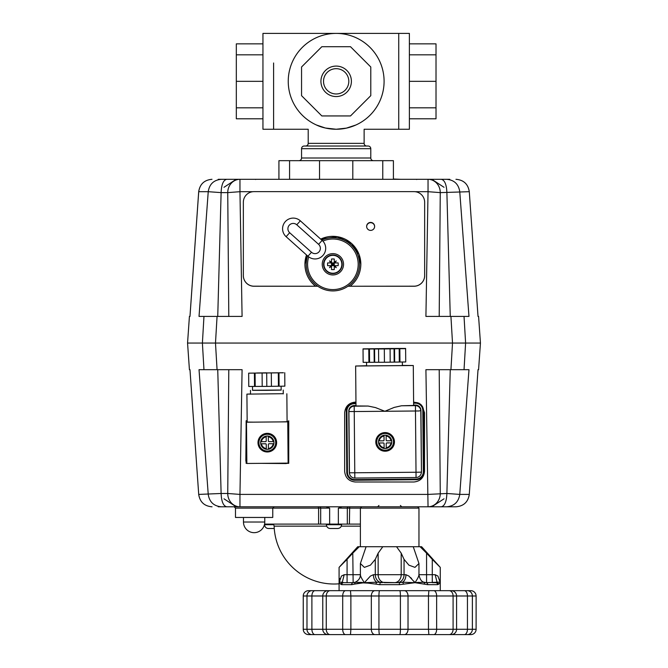 <?xml version="1.0" encoding="UTF-8"?>
<svg xmlns="http://www.w3.org/2000/svg" width="668" height="668" viewBox="0 0 668 668"><rect width="100%" height="100%" fill="white"/><g stroke="black" fill="none" stroke-linecap="round" stroke-linejoin="round"><path stroke-width="1" d="M273.596 62.984L273.596 129.25L273.596 62.984M364.127 143.361L308.207 143.361L308.207 129.25L262.95 129.25L262.95 33.4L398.738 33.4L398.738 129.25L398.738 33.4L409.384 33.4L409.384 129.25L364.127 129.25L364.127 143.361A2.664 2.664 0 0 0 366.79 146.025L305.552 146.025L366.79 146.025M262.95 118.787L236.322 118.787L236.322 43.863L262.95 43.863M262.95 54.834L236.322 54.834M262.95 107.815L236.322 107.815M262.95 81.329L236.322 81.329M351.401 81.329A15.239 15.239 0 0 1 336.171 96.559A15.239 15.239 0 0 1 320.932 81.329A15.239 15.239 0 0 1 336.171 66.09A15.239 15.239 0 0 1 351.401 81.329M288.242 81.329A47.929 47.929 0 0 0 336.171 129.25A47.929 47.929 0 0 0 384.092 81.329A47.929 47.929 0 0 0 336.171 33.4A47.929 47.929 0 0 0 288.242 81.329M370.782 66.992L350.508 46.71L321.834 46.71L301.552 66.992L301.552 95.666L321.834 115.94L350.508 115.94L370.782 95.666L370.782 66.992M409.384 43.863L436.012 43.863L436.012 118.787L409.384 118.787M409.384 54.834L436.012 54.834M409.384 81.329L436.012 81.329M409.384 107.815L436.012 107.815M348.813 81.329A12.65 12.65 0 0 0 336.171 68.679A12.65 12.65 0 0 0 323.521 81.329A12.65 12.65 0 0 0 336.171 93.971A12.65 12.65 0 0 0 348.813 81.329M298.888 160.671A2.664 2.664 0 0 0 301.552 158.007L301.552 148.688A2.664 2.664 0 0 1 304.216 146.025L368.118 146.025L304.216 146.025M373.445 160.671A2.664 2.664 0 0 1 370.782 158.007L301.552 158.007M308.207 143.361A2.664 2.664 0 0 1 305.552 146.025M346.533 128.114L336.171 129.25L344.103 128.59M346.174 128.198L355.935 124.983C366.732 130.511 366.732 130.511 355.935 124.983C366.732 130.511 366.732 130.511 355.935 124.983M355.86 125.016L347.402 127.914M301.552 148.688L370.782 148.688A2.664 2.664 0 0 0 368.118 146.025M325.358 128.014L316.398 124.983C305.602 130.511 305.602 130.511 316.398 124.983C321.776 127.605 328.372 129.024 336.171 129.25L325.383 128.022M393.41 179.308L393.41 160.671L352.804 160.671L352.804 179.308M278.923 179.308L278.923 160.671L352.804 160.671M319.529 179.308L319.529 160.671M338.217 264.294A14.571 10.062 90 0 1 338.167 265.664L334.994 265.664A15.923 2.305 55.8 0 1 336.254 267.659A15.923 2.305 -145.8 0 1 334.259 266.398L334.259 269.571A14.571 10.062 180 0 1 331.52 269.571L331.52 266.398A15.923 2.305 145.8 0 1 329.524 267.659A15.923 2.305 -55.8 0 1 330.785 265.664L327.612 265.664A14.571 10.062 -90 0 1 327.562 264.294A14.571 10.062 -90 0 1 327.612 262.925L331.52 262.925L331.52 259.017A14.571 10.062 -0 0 1 334.259 259.017L334.259 262.925L338.167 262.925A14.571 10.062 90 0 1 338.217 264.294M332.889 273.245A8.951 8.951 0 0 1 323.938 264.294A8.951 8.951 0 0 1 332.889 255.343A8.951 8.951 0 0 1 341.841 264.294A8.951 8.951 0 0 1 332.889 273.245M333.24 264.227A0.868 0.685 -135 0 1 333.081 264.102L333.081 264.102A0.868 0.685 -135 0 1 332.956 263.944L333.858 263.326L332.948 263.944M331.52 266.398L331.52 265.664L330.785 265.664M334.994 265.664L331.52 265.664L329.524 267.659M332.823 263.944A0.868 0.685 135 0 1 332.697 264.102L332.697 264.102A0.868 0.685 135 0 1 332.539 264.227L331.921 263.326L332.539 264.236M332.956 264.645A0.868 0.685 -45 0 1 333.081 264.486L333.858 265.263L333.081 264.486A0.868 0.685 -45 0 1 333.24 264.361M332.539 264.361A0.868 0.685 45 0 1 332.697 264.486L331.921 265.263L332.697 264.486A0.868 0.685 45 0 1 332.823 264.645M331.52 265.664L331.52 262.925L329.524 260.929A15.923 2.305 34.2 0 1 331.52 262.19M330.785 262.925A15.923 2.305 -124.2 0 1 329.524 260.929M331.52 262.925L334.259 262.925L336.254 260.929A15.923 2.305 124.2 0 1 334.994 262.925M334.259 262.19A15.923 2.305 -34.2 0 1 336.254 260.929M334.259 262.925L334.259 265.664L336.254 267.659M334.259 265.664L334.259 266.398M342.183 264.294A9.294 9.294 0 0 1 332.889 273.588A9.294 9.294 0 0 1 323.596 264.294A9.294 9.294 0 0 1 332.889 255.001A9.294 9.294 0 0 1 342.183 264.294A9.294 9.294 0 0 1 332.889 273.588A9.294 9.294 0 0 1 323.596 264.294A9.294 9.294 0 0 1 332.889 255.001A9.294 9.294 0 0 1 342.183 264.294M272.001 524.104A2.129 2.129 0 0 1 274.13 526.159L326.702 526.159M339.085 583.799A59.903 59.903 0 0 1 274.13 526.159M341.298 526.159L360.386 526.159M413.617 403.196L415.412 403.18L415.446 402.42L413.609 402.437L418.861 403.155L421.074 404.691L422.652 406.887L423.462 410.428A7.991 7.991 180 0 0 415.412 402.512L413.609 402.528M415.003 191.691L428.038 191.691L425.917 316.423L450.933 316.423L452.512 343.051L450.933 369.68L425.917 369.68L439.202 369.68L440.262 493.485A13.31 12.224 90 0 1 428.038 506.795L446.616 506.795C454.198 506.135 458.582 502.002 459.768 494.412L446.884 493.485L428.038 494.412L239.962 494.412L242.083 369.68L217.067 369.68L215.488 343.051L465.604 343.051L202.396 343.051L215.488 343.051L217.067 316.423L203.965 316.423L202.396 343.051L187.558 343.051L189.42 316.423L189.979 316.423L198.713 191.691L208.232 191.691L199.031 316.423L201.344 316.423M449.748 179.308L428.038 179.308L428.038 191.691L440.262 192.618L469.287 191.691L478.021 316.423L478.58 316.423L480.442 343.051L465.604 343.051L464.035 316.423L450.933 316.423M202.003 316.423L204.199 316.423M208.032 316.423L209.101 316.423M199.031 316.423L203.965 316.423M217.067 316.423L242.083 316.423L239.962 191.691L252.997 191.691M425.917 316.423L434.776 316.423M435.311 316.423L437.807 316.423M437.974 316.423L439.202 316.423L440.262 192.618A13.31 12.224 90 0 0 428.038 179.308L218.252 179.308M464.035 316.423L468.944 316.423M221.384 179.308C213.802 179.968 209.418 184.101 208.232 191.691L221.116 192.618C221.45 184.535 223.321 180.093 226.719 179.308M217.743 316.423L221.116 192.618L227.738 192.618L228.798 316.423M211.981 179.308C204.324 179.968 199.899 184.101 198.697 191.691L198.713 191.691C199.907 184.101 204.333 179.968 211.981 179.308C204.324 179.968 199.899 184.101 198.697 191.691L189.971 316.423M239.962 179.308A13.31 12.224 -90 0 0 227.738 192.618L239.962 191.691L239.962 179.308L239.027 179.308M478.029 316.423L469.287 191.691C468.093 184.101 463.667 179.968 456.019 179.308L455.952 179.308M428.038 179.308L428.973 179.308M441.281 179.308C444.679 180.093 446.55 184.535 446.884 192.618L450.257 316.423M468.969 316.423L459.768 191.691C458.582 184.101 454.198 179.968 446.616 179.308M317.818 286.246L253.99 286.196A10.646 10.621 180 0 1 243.344 275.575L243.344 202.27A10.646 10.621 180 0 1 253.99 191.641L414.01 191.641A10.646 10.621 180 0 1 424.656 202.27L424.656 275.625A10.646 10.621 180 0 1 414.01 286.246L347.953 286.246M315.58 286.246L253.99 286.246A10.646 10.621 180 0 1 243.344 275.625L243.344 202.312M424.656 275.575A10.646 10.621 180 0 1 414.01 286.196L350.199 286.246M370.64 222.419A3.991 3.983 180 0 1 374.631 226.402A3.991 3.983 180 0 1 370.64 230.393A3.991 3.983 180 0 1 366.64 226.402A3.991 3.983 180 0 1 370.64 222.419M315.521 286.196C308.674 280.502 305.142 273.204 304.934 264.294L306.529 254.976A27.956 27.956 0 0 0 315.521 286.196M360.845 264.294A27.956 27.956 0 0 0 320.749 239.111L337.256 236.681L351.66 243.578L359.067 254.475L360.845 264.294C360.636 273.204 357.104 280.502 350.257 286.196M366.649 226.544A3.991 3.983 180 0 1 370.64 222.703A3.991 3.983 180 0 1 374.631 226.544M267.233 434.008A8.651 8.651 -0 0 1 275.959 442.659A8.651 8.651 180 0 0 267.233 434.016A8.651 8.651 180 0 0 258.65 442.667A8.651 8.651 -0 0 1 267.233 434.008A8.651 8.651 180 0 0 258.65 442.659A8.651 8.651 180 0 0 267.384 451.326A8.651 8.651 180 0 0 275.959 442.667A8.651 8.651 180 0 0 267.233 434.008M273.187 441.598L269.029 441.631A0.668 0.668 -0 0 1 268.352 440.972L268.319 436.805A5.987 5.987 -0 0 1 273.187 441.598L273.863 441.565A6.655 6.655 -0 0 1 273.888 443.694L269.045 443.736A0.668 0.668 -0 0 0 268.386 444.412L268.427 449.272A6.655 6.655 180 0 0 273.888 443.711L269.045 443.736M266.181 436.129L266.223 440.972A0.668 0.668 -0 0 1 265.563 441.665L261.397 441.698A5.987 5.987 -0 0 1 266.19 436.83L266.181 436.129A6.655 6.655 -0 0 1 268.311 436.112L268.319 436.688M266.223 440.989L266.19 436.83M265.58 443.769L265.58 443.794A0.668 0.668 -0 0 1 266.256 444.454L266.256 444.429A0.668 0.668 -0 0 0 265.58 443.769L260.745 443.811A6.655 6.655 -0 0 1 260.729 441.682L261.397 441.698M265.58 443.794L260.745 443.811M268.419 448.721L268.427 449.247A6.655 6.655 -0 0 1 266.298 449.272L266.256 444.454M266.298 449.288C263.276 448.654 261.422 446.842 260.745 443.828A6.655 6.655 180 0 0 266.298 449.288L266.256 444.429M273.888 443.694L273.888 443.711C273.254 446.733 271.433 448.587 268.427 449.272M273.863 441.581A6.655 6.655 180 0 0 268.311 436.129L268.319 436.805M268.386 444.404L268.386 444.429A0.668 0.668 -0 0 1 269.045 443.761M260.645 442.675L260.645 442.692A6.655 6.655 -0 0 1 267.25 436.02A6.655 6.655 -0 0 1 273.964 442.675L273.964 442.692M267.375 451.059A8.383 8.383 -0 0 1 258.917 442.742A8.383 8.383 -0 0 1 267.233 434.284A8.383 8.383 -0 0 1 275.692 442.6A8.383 8.383 -0 0 1 267.375 451.059M266.699 372.819L256.712 372.994L266.699 372.819M283.416 372.794L248.655 373.161L283.416 372.736M284.752 372.844L284.86 386.154L279.099 386.238L278.982 372.928M278.314 372.919L278.431 386.229L279.099 386.238M271.425 386.329L278.431 386.229M271.308 373.028L271.425 386.338L266.816 386.405L266.699 373.095M262.09 373.111L262.207 386.421L266.816 386.405M255.084 373.12L255.201 386.43L262.207 386.405M254.416 373.136L254.533 386.446L255.201 386.43M248.655 373.161L248.772 386.471L254.533 386.446M284.752 372.719L284.86 386.029M252.504 386.455L252.537 390.337L266.849 390.337L281.161 390.095L281.128 386.204M281.161 390.02L252.537 390.271M322.252 264.879A10.646 10.646 0 0 1 332.305 253.656A10.646 10.646 0 0 1 343.527 263.71A10.646 10.646 0 0 1 333.474 274.932A10.646 10.646 0 0 1 322.252 264.879M311.488 252.27L289.678 232.723A5.327 5.327 0 0 1 290.931 223.955A5.327 5.327 0 0 1 296.784 224.79L318.594 244.338A5.327 5.327 0 0 1 317.35 253.105A5.327 5.327 0 0 1 311.488 252.27L307.94 256.236L308.708 256.863A25.292 25.292 0 0 0 334.276 289.553A25.292 25.292 0 0 0 358.148 262.908A25.292 25.292 0 0 0 322.861 241.073L300.341 220.824A10.646 10.646 0 0 0 282.597 229.341A10.646 10.646 0 0 0 286.121 236.689L307.94 256.236A10.646 10.646 0 0 0 325.675 247.719A10.646 10.646 0 0 0 322.151 240.371A10.646 10.646 0 0 1 315.63 258.933M306.303 265.755A26.628 26.628 0 0 1 307.606 255.944A26.628 26.628 0 0 0 334.342 290.881A26.628 26.628 0 0 0 359.476 262.841A26.628 26.628 0 0 0 321.826 240.079A26.628 26.628 0 0 1 333.541 237.674A26.628 26.628 0 0 0 321.826 240.079A26.628 26.628 0 0 1 359.476 262.841M287.758 421.541A2.664 2.664 -0 0 1 288.768 423.629L288.442 460.92A2.664 2.664 -0 0 1 288.108 462.189M246.726 421.667A2.664 2.664 -0 0 1 247.152 421.232M246.492 421.867A2.664 2.664 180 0 0 246.166 423.111L246.166 423.278A2.664 2.664 -0 0 1 246.492 422.026M246.166 423.278L245.841 460.386M246.843 462.657A2.664 2.664 -0 0 1 245.841 460.553M261.113 463.35L285.754 463.559A2.664 2.664 -0 0 0 287.248 463.116M247.152 421.074A2.664 2.664 180 0 0 246.609 421.667M288.735 423.061A2.664 2.664 180 0 0 287.758 421.383M287.674 421.316A2.664 2.664 180 0 0 287.09 420.99M399.848 348.729L399.188 348.729L399.305 362.039L405.735 361.964L405.618 348.654L399.848 348.729L399.965 362.048M394.17 362.106L394.053 348.796L389.419 348.863L390.087 348.863L390.195 362.181L399.305 362.039M390.087 348.863L384.317 348.946L384.434 362.256L390.195 362.181M384.317 348.946L378.556 348.963L378.672 362.281L384.434 362.256M378.556 348.963L374.581 348.972L374.698 362.281L378.672 362.265M374.205 362.281L374.088 348.972L368.786 349.005L368.903 362.315L374.698 362.281M369.454 348.988L369.571 362.298M368.786 349.005L363.025 349.022L363.141 362.332L368.903 362.315M363.025 349.022L364.352 348.955L363.025 348.963M363.025 348.863L390.087 348.512M390.087 348.496L405.618 348.437L405.735 361.805M405.618 348.496L404.282 348.512L405.618 348.654M384.317 348.613L370.339 348.855L384.317 348.613M374.088 348.972L374.581 348.972M394.053 348.796L394.554 348.788L394.663 362.106M399.188 348.729L394.554 348.788M246.851 463.467L288.117 463.116L287.758 421.842L246.492 422.201L246.851 463.467M247.152 421.667L246.492 422.201M287.09 421.316L287.758 421.308L287.758 421.842M267.225 433.34A9.319 9.319 -0 0 1 276.627 442.659A9.319 9.319 -0 0 1 267.384 451.977A9.319 9.319 -0 0 1 257.99 442.659A9.319 9.319 -0 0 1 267.225 433.34M257.99 442.65A9.319 9.319 180 0 0 267.384 451.952A9.319 9.319 180 0 0 276.627 442.65M253.548 422.143L247.16 422.067L246.918 394.12L283.257 393.702M286.848 393.769L287.09 421.725L280.702 421.909M250.508 393.986L246.918 394.12M385.052 433.173A8.651 8.651 0 0 1 393.778 441.832A8.651 8.651 180 0 0 385.052 433.19A8.651 8.651 180 0 0 376.476 441.84A8.651 8.651 0 0 1 385.052 433.173M391.014 440.763L386.847 440.805A0.668 0.668 0 0 1 386.179 440.145L386.137 435.979A5.987 5.987 0 0 1 391.014 440.763L391.69 440.755A6.655 6.655 0 0 1 391.707 442.867L386.864 442.909A0.668 0.668 0 0 0 386.204 443.577L386.246 448.437A6.655 6.655 0 0 1 384.117 448.437L384.075 443.602A0.668 0.668 0 0 0 383.875 443.126A0.668 0.668 0 0 1 384.075 443.619L384.075 443.602M384.008 435.995L384.05 440.145A0.668 0.668 0 0 1 384.05 440.145L384.05 440.154A0.668 0.668 0 0 1 383.39 440.83L379.224 440.872A5.987 5.987 0 0 1 384.008 435.995L384.008 435.302A6.655 6.655 0 0 1 386.137 435.277L386.137 435.862M383.407 442.942L383.407 442.959A0.668 0.668 0 0 1 383.875 443.151A0.668 0.668 0 0 0 383.407 442.942L378.564 442.984A6.655 6.655 0 0 1 378.547 440.855L379.224 440.872M383.407 442.959L378.564 442.984M384.117 448.453C381.102 447.827 379.249 446.007 378.564 443.001A6.655 6.655 180 0 0 384.117 448.453L384.075 443.619M384.05 440.137L384.008 435.302M386.246 447.886L386.246 448.42A6.655 6.655 180 0 0 391.707 442.884L386.864 442.934A0.668 0.668 0 0 0 386.204 443.602L386.204 443.577M391.707 442.867L391.707 442.884C391.081 445.907 389.26 447.752 386.246 448.437M391.69 440.755L391.69 440.738A6.655 6.655 180 0 0 386.137 435.294L386.137 435.979M378.472 441.84L378.472 441.857A6.655 6.655 0 0 1 385.069 435.185A6.655 6.655 0 0 1 391.782 441.84L391.782 441.857M385.202 450.232A8.383 8.383 0 0 1 376.744 441.915A8.383 8.383 0 0 1 385.052 433.457A8.383 8.383 0 0 1 393.51 441.773A8.383 8.383 0 0 1 385.202 450.232M376.476 441.832L376.476 441.84A8.651 8.651 180 0 0 385.202 450.491A8.651 8.651 180 0 0 393.778 441.84L393.778 441.84M401.201 553.154L404.056 559.35L404.056 574.697L401.201 574.697L401.201 553.154L396.55 546.733L413.258 546.733L418.961 563.516L414.97 567.374L408.958 565.178M418.861 574.697C419.12 575.766 417.826 578.43 414.97 582.68L408.908 576.066L405.952 574.697L404.056 574.697A7.991 6.914 90 0 1 402.027 580.342A7.991 6.914 90 0 1 397.143 582.68L376.735 582.22L364.377 582.68C361.522 578.43 360.227 575.766 360.486 574.697M413.258 546.733L421.625 546.733L440.262 567.374L440.262 582.68L437.924 576.066L435.144 574.697L437.056 582.22L438.751 584.099L440.262 582.68C440.488 582.212 439.419 582.062 437.056 582.22L426.201 582.68L424.08 582.204C421.625 581.803 419.921 579.373 418.961 574.914L418.961 563.516M440.262 567.374L432.271 559.35L432.271 574.697L426.568 574.697L426.568 553.154L432.271 559.35M410.569 577.519L411.605 578.571M413.851 581.193L414.97 582.68L402.612 582.22C404.775 580.676 405.894 578.162 405.952 574.697M360.386 574.697L344.204 574.697L341.423 576.066L339.085 582.68L340.596 584.099L342.292 582.22C339.928 582.062 338.86 582.212 339.085 582.68L339.085 567.374L357.722 546.733L396.55 546.733M347.076 559.35L352.779 553.154L353.147 582.68L343.653 582.68L347.076 582.68L347.076 559.35L339.085 567.374M339.728 578.905L339.912 578.455M370.439 576.066L364.377 582.68L355.267 582.204L353.147 582.68L355.234 582.22L354.508 584.099L364.377 582.68L375.767 584.099L376.735 582.22C374.573 580.676 373.454 578.162 373.395 574.697L370.439 576.066M375.291 559.35L378.146 553.154L378.146 574.697A7.991 6.914 -90 0 0 380.167 580.342A7.991 6.914 -90 0 0 385.06 582.68L394.287 582.68A7.991 6.914 90 0 0 399.18 580.342A7.991 6.914 90 0 0 401.201 574.697L375.291 574.697L375.291 559.35L370.439 565.145L364.377 567.374L360.386 563.516L366.089 546.733M355.151 582.254L355.267 582.204C358.632 580.484 360.336 578.054 360.386 574.914L360.386 563.516M404.315 634.6A5.327 3.707 90 0 0 408.023 629.273L408.023 595.99L428.464 595.99L428.464 629.273L378.94 629.273L378.94 595.99L400.408 595.99L400.408 629.273A5.327 0.66 -90 0 1 399.748 634.6L470.781 634.6A5.327 5.327 0 0 0 476.117 629.273A5.327 5.319 90 0 1 470.781 634.6L464.327 634.6A5.327 3.123 90 0 0 467.45 629.273L456.578 629.273L456.578 595.99L467.45 595.99L467.45 629.273L472.368 629.273L472.368 595.99L476.1 595.99A5.327 5.327 0 0 0 470.79 590.671L308.566 590.671A5.327 5.327 0 0 0 303.23 595.99L306.979 595.99L306.979 629.273L303.247 629.273A5.327 5.327 0 0 0 308.558 634.6L399.631 634.6M309.935 634.6L308.566 634.6A5.327 5.319 -90 0 1 303.247 629.273L303.247 595.99L303.23 629.273M454.424 634.6L450.24 634.6M349.105 634.6L329.107 634.6M309.935 590.671L315.563 590.671M303.247 595.99A5.327 5.319 90 0 1 308.566 590.671L309.501 590.671M324.924 590.671L329.107 590.671M440.262 582.68L440.262 590.671L450.24 590.671M315.714 634.6L344.421 634.6M310.704 634.6L315.02 634.6A5.327 3.123 -90 0 1 311.898 629.273L311.898 595.99L322.769 595.99L322.769 629.273L306.979 629.273A5.327 5.085 -90 0 0 312.065 634.6L312.958 634.6M315.563 634.6L315.02 634.6M328.998 634.6L328.071 634.6A5.327 5.294 -90 0 1 322.769 629.273L326.26 629.273L326.26 595.99L342.701 595.99L342.701 629.273L326.26 629.273A5.327 3.899 -90 0 0 330.159 634.6L330.844 634.6M350.433 634.6L346.099 634.6M379.716 634.6L375.032 634.6A5.327 3.707 -90 0 1 371.325 629.273L350.884 629.273L350.884 595.99L371.325 595.99L371.325 629.273L378.94 629.273A5.327 0.66 -90 0 0 379.599 634.6M463.784 634.6L450.349 634.6M469.846 634.6L466.389 634.6M462.982 634.6L467.283 634.6A5.327 5.085 90 0 0 472.368 629.273L476.1 629.273L476.117 595.99L476.1 629.273M449.981 634.6L451.276 634.6A5.327 5.294 90 0 0 456.578 629.273L436.647 629.273L436.647 595.99L456.578 595.99A5.327 5.294 90 0 0 451.276 590.671M429.407 634.6L449.188 634.6A5.327 3.899 90 0 0 453.088 629.273L453.088 595.99A5.327 3.899 90 0 0 449.188 590.671M453.681 590.671L449.981 590.671M468.644 590.671L462.982 590.671M450.349 590.671L464.327 590.671A5.327 3.123 90 0 1 467.45 595.99L472.368 595.99A5.327 5.085 90 0 0 467.283 590.671M428.914 590.671L433.248 590.671M403.664 590.671L404.315 590.671A5.327 3.707 90 0 1 408.023 595.99L400.408 595.99A5.327 0.66 90 0 0 399.748 590.671M330.844 590.671L346.099 590.671M328.998 590.671L330.159 590.671A5.327 3.899 90 0 0 326.26 595.99L322.769 595.99A5.327 5.294 90 0 1 328.071 590.671L328.998 590.671M339.085 582.68L339.085 590.671L325.667 590.671M469.412 590.671L470.79 590.671A5.327 5.319 -90 0 1 476.1 595.99L476.117 595.99M408.908 565.145L404.056 559.35M352.779 553.154L359.209 546.741M424.439 583.974L424.113 582.22L414.97 582.68L427.695 584.675A1.996 1.503 90 0 0 426.201 582.68L424.681 582.68M394.287 582.68L397.143 582.68M378.146 553.154L382.797 546.733M360.611 582.337L362.298 582.488M340.58 584.082L341.765 584.675A1.996 1.887 90 0 1 343.653 582.68L342.292 582.22L344.204 574.697M403.581 584.099L402.612 582.22L399.163 582.68L399.556 584.675L415.104 582.671M415.939 582.588L416.899 582.504M417.158 582.479L418.744 582.337M435.144 574.697L432.271 574.697L432.271 582.68L435.695 582.68A1.996 1.887 -90 0 1 437.582 584.675L438.751 584.099M341.765 584.675L351.652 584.675A1.996 1.503 -90 0 1 353.147 582.68M351.652 584.675L354.508 584.099M380.184 582.68L379.791 584.675L399.556 584.675M375.767 584.099L379.791 584.675M424.197 582.254L426.201 582.68M369.613 583.197L362.632 582.855M362.206 582.897L359.192 583.239M358.232 583.364L357.814 583.423M357.489 583.473L356.153 583.69M356.094 583.707L355.334 583.865M355.267 583.882L354.783 584.007M350.5 634.6L350.884 629.273L342.701 629.273A5.327 2.889 -90 0 0 345.598 634.6L375.032 634.6M360.386 546.733L360.386 508.131L361.714 506.795M417.634 506.795L418.961 508.131L418.961 546.733M348.646 506.795A1.328 1.328 0 0 0 347.31 508.131L418.961 508.131M426.568 553.154L420.13 546.733M273.479 524.706L264.603 524.706A3.791 3.791 0 0 0 268.402 528.497L274.256 528.497M393.41 179.041L400.65 179.308M258.65 442.659L258.65 442.492A8.651 8.651 -0 0 1 267.233 433.841A8.651 8.651 -0 0 1 275.959 442.492L275.959 442.667M385.044 432.58A9.319 9.319 0 0 1 394.446 441.899A9.319 9.319 0 0 1 385.211 451.217A9.319 9.319 0 0 1 375.808 441.899A9.319 9.319 0 0 1 385.044 432.58M402.37 365.421L413.292 365.521L413.634 405.451L401.501 405.768L394.178 407.422L384.86 411.279L375.474 407.58L368.126 406.052L355.994 405.952L355.643 366.022L366.557 365.73M402.37 365.571L366.565 365.88M413.292 365.521L355.643 366.022M375.808 441.865A9.319 9.319 180 0 0 385.211 451.142A9.319 9.319 180 0 0 394.446 441.865M256.061 179.308L255.602 179.5M416.273 179.308L416.732 179.5M450.933 369.68L464.035 369.68L465.604 343.051L480.442 343.051L478.58 369.68L478.021 369.68L469.287 494.412L459.768 494.412L468.969 369.68L463.792 369.68M218.252 506.795L226.719 506.795C223.321 506.01 221.45 501.568 221.116 493.485L198.713 494.412L189.979 369.68L189.42 369.68L187.558 343.051L206.754 343.051M439.202 369.68L442.5 369.68M460.319 369.68L458.832 369.68M452.904 369.68L450.257 369.68L446.884 493.485C446.55 501.568 444.679 506.01 441.281 506.795M468.969 369.68L464.035 369.68M465.604 343.051L461.246 343.051M457.805 343.051L460.937 343.051M207.063 343.051L210.195 343.051M242.083 369.68L233.224 369.68M232.689 369.68L230.193 369.68M230.026 369.68L228.798 369.68L227.738 493.485L221.116 493.485L217.743 369.68M202.396 343.051L203.965 369.68L217.067 369.68M203.965 369.68L199.031 369.68L208.232 494.412C209.418 502.002 213.802 506.135 221.384 506.795M413.609 402.119L417.692 402.821M422.335 406.303L424.522 412.766L424.522 471.341C423.846 477.762 420.297 481.319 413.876 481.995L355.301 481.995C348.88 481.319 345.331 477.762 344.646 471.341L344.646 412.766C345.331 406.344 348.88 402.796 355.301 402.119L355.96 402.119M246.133 426.944L246.133 420.756L247.143 420.756M246.851 463.358L246.133 463.358L246.133 461.788M288.735 427.136L288.735 463.358L286.806 463.358M262.048 463.358L260.178 463.358M288.735 420.756L288.735 423.228M478.029 369.68L469.287 494.412C468.093 502.002 463.667 506.135 456.019 506.795L449.748 506.795M226.719 506.795L239.962 506.795L239.962 494.412L227.738 493.485A13.31 12.224 -90 0 0 239.962 506.795L428.038 506.795L425.917 369.68M212.048 506.795L211.981 506.795C204.324 506.135 199.899 502.002 198.697 494.412C199.899 502.002 204.324 506.135 211.981 506.795L211.981 506.795C204.333 506.135 199.907 502.002 198.713 494.412L189.971 369.68M428.973 506.795L428.038 506.795M446.616 506.795L456.019 506.795C463.675 506.135 468.101 502.002 469.303 494.412C468.101 502.002 463.675 506.135 456.019 506.795M274.097 506.795L272.761 508.131L235.487 508.131L235.487 517.45L272.761 517.45L272.761 508.131L318.603 508.131L318.603 524.104L360.386 524.104M264.57 524.104L318.603 524.104M341.899 506.795L338.359 508.131L338.359 524.104M338.359 508.131L347.31 508.131L347.31 524.104M318.319 506.795L318.603 508.131L329.641 508.131L326.101 506.795M329.641 508.131L329.641 524.104M319.354 506.795A1.328 1.328 0 0 1 320.69 508.131L320.69 524.104M341.59 524.706L326.41 524.706A3.791 3.791 0 0 0 330.209 528.497L337.791 528.497C340.079 528.254 341.348 526.994 341.59 524.706L341.59 524.104M382.764 179.308L382.764 160.671M289.57 179.308L289.57 160.671M355.969 403.029L354.174 403.238L354.182 403.714L355.977 403.697M354.174 402.954L354.174 402.954C349.356 403.464 346.717 406.127 346.258 410.945A7.991 7.991 0 0 1 354.174 402.954L355.969 402.938L354.174 403.046A7.991 7.991 180 0 0 346.258 411.029L346.784 472.334A7.991 7.991 180 0 0 354.842 480.25L416.08 479.716A7.991 7.991 180 0 0 423.996 471.658L423.462 410.428L422.802 410.444L423.328 471.675A7.323 7.323 0 0 1 416.072 479.056L354.842 479.591A7.323 7.323 0 0 1 347.452 472.334L346.917 411.096A7.323 7.323 0 0 1 354.182 403.714M423.996 471.575L423.996 471.641A7.991 7.991 0 0 0 423.996 471.575L423.462 410.344L423.996 471.658L423.328 471.675M415.412 403.18A7.323 7.323 0 0 1 422.802 410.444M347.452 472.334L346.784 472.334L346.258 411.029A7.991 7.991 180 0 0 346.258 411.096L346.917 411.096M346.784 472.334C347.302 477.177 349.99 479.816 354.842 480.25L354.842 479.591M354.842 480.25L416.08 479.716L416.072 479.056M421.174 473.512A5.461 5.461 180 0 0 421.466 471.691L420.94 410.453A5.461 5.461 180 0 0 415.429 405.05L413.634 405.058M355.994 405.559L354.199 405.576A5.461 5.461 180 0 0 348.788 411.087L349.314 472.318A5.461 5.461 180 0 0 349.614 474.046M368.126 406.052L354.199 406.177L354.199 405.576M421.466 471.691L420.807 410.92A5.327 5.327 180 0 0 415.429 405.643L415.429 405.05M401.501 405.768L415.429 405.643L416.014 472.251L354.775 472.777L354.24 411.546L419.245 410.97L420.94 410.453M266.29 448.62A5.987 5.987 -0 0 1 261.422 443.828M273.212 443.727A5.987 5.987 -0 0 1 268.419 448.595M266.181 436.146A6.655 6.655 180 0 0 260.729 441.698M282.597 229.341A10.646 10.646 0 0 0 286.121 236.689L289.678 232.723M296.784 224.79L300.341 220.824M318.594 244.338L322.151 240.371M384.117 447.785A5.987 5.987 0 0 1 379.24 443.001M391.031 442.892A5.987 5.987 0 0 1 386.246 447.769M384.008 435.319A6.655 6.655 180 0 0 378.547 440.872M312.065 590.671A5.327 5.085 90 0 0 306.979 595.99L311.898 595.99A5.327 3.123 90 0 1 315.02 590.671M345.598 590.671A5.327 2.889 90 0 0 342.701 595.99L350.884 595.99L350.5 590.671M375.032 590.671A5.327 3.707 90 0 0 371.325 595.99L378.94 595.99A5.327 0.66 90 0 1 379.599 590.671M433.749 634.6A5.327 2.889 90 0 0 436.647 629.273L428.464 629.273L428.848 634.6M428.848 590.671L428.464 595.99L436.647 595.99A5.327 2.889 90 0 0 433.749 590.671M382.205 582.68A7.991 6.914 -90 0 1 377.32 580.342A7.991 6.914 -90 0 1 375.291 574.697L373.395 574.697M426.568 582.68L426.568 574.697L418.961 574.697M427.695 584.675L437.582 584.675M354.825 478.063L416.055 477.528A5.327 5.327 0 0 0 421.333 472.201A5.327 5.327 0 0 1 416.055 477.528L354.825 478.063L354.775 472.777L349.447 472.777A5.327 5.327 180 0 0 354.825 478.063A5.327 5.327 0 0 1 349.447 472.777L348.921 411.546L349.447 472.777M421.333 471.691L421.333 472.201A5.327 5.327 0 0 0 421.333 472.159L416.014 472.251L416.055 477.528M348.921 410.92L348.921 411.505A5.327 5.327 180 0 1 354.199 406.177L354.24 411.546L348.921 411.546A5.327 5.327 180 0 1 348.921 411.505A5.327 5.327 0 0 0 348.921 411.546M349.681 506.795L349.397 524.104M264.77 522.017A10.646 10.646 0 0 1 254.124 532.672A10.646 10.646 0 0 1 243.478 522.017L264.77 522.017L264.77 517.45M370.782 158.007L370.782 148.688M416.08 479.716C420.832 479.282 423.47 476.618 423.996 471.733L423.996 471.641M469.303 191.691C468.101 184.101 463.675 179.968 456.019 179.308C463.675 179.968 468.101 184.101 469.303 191.691M444.011 187.291L431.812 179.308M223.989 187.291L236.188 179.308M283.257 393.903L283.224 390.07M250.508 394.187L250.475 390.354M402.345 362.014L402.37 365.663M366.532 362.323L366.565 365.972M264.603 524.706L264.603 524.104M223.989 498.812L236.188 506.795M444.011 498.812L431.812 506.795M378.956 505.467L377.629 506.795M235.487 508.131L234.159 506.795M400.391 505.467L401.719 506.795M326.41 524.706L326.41 524.104M243.478 522.017L243.478 517.45"/></g></svg>
